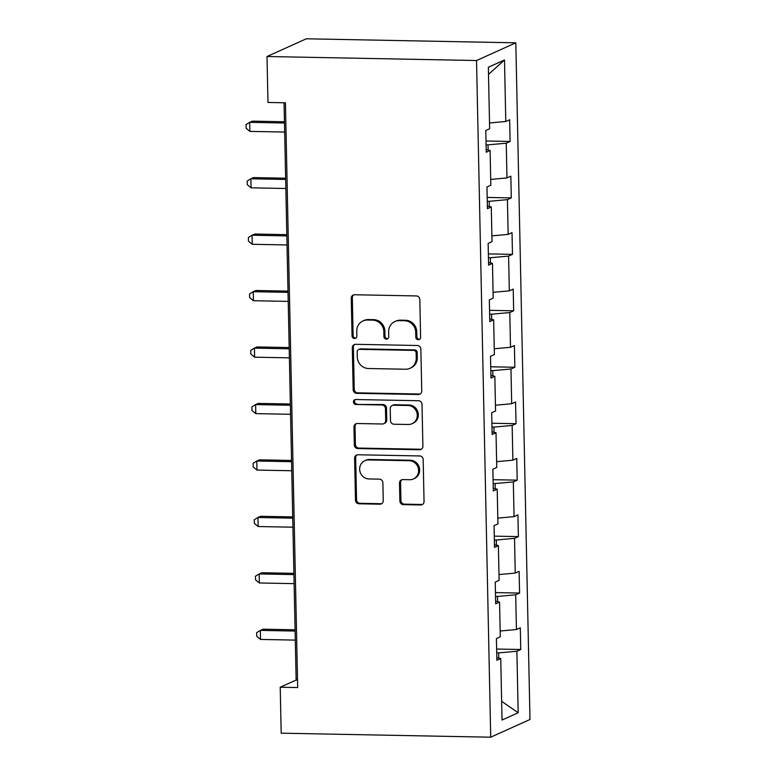 <?xml version="1.0" encoding="UTF-8"?>
<svg xmlns="http://www.w3.org/2000/svg" width="776" height="776" viewBox="0 0 776 776"><rect width="100%" height="100%" fill="white"/><g stroke="black" fill="none" stroke-linecap="round" stroke-linejoin="round"><path stroke-width="1.16" d="M418.254 339.743A2.512 2.377 -114.3 0 0 420.602 337.298L419.816 299.555A3.579 3.395 -114.3 0 0 416.314 295.937L354.613 294.754A3.579 3.395 -114.3 0 0 351.256 298.246L352.052 335.979A2.512 2.377 -114.3 0 0 355.486 338.317A2.512 2.377 -114.3 0 0 356.853 336.076L356.747 331.187A11.465 10.864 -114.3 0 1 363.003 320.944A11.465 10.864 -114.3 0 1 367.475 320.032L372.616 320.139A11.465 10.864 -114.3 0 1 383.829 331.711L383.926 336.59A2.512 2.377 -114.3 0 0 387.36 338.928A2.512 2.377 -114.3 0 0 388.727 336.687L388.63 331.798A11.465 10.864 -114.3 0 1 394.877 321.555A11.465 10.864 -114.3 0 1 399.359 320.643L404.5 320.75A11.465 10.864 -114.3 0 1 415.703 332.322L415.81 337.201A2.512 2.377 -114.3 0 0 418.254 339.743M394.877 321.555L395.944 321.08A11.465 10.864 -114.3 0 1 400.416 320.168L405.557 320.265A11.465 10.864 -114.3 0 1 416.77 331.847L416.867 336.726A2.512 2.377 -114.3 0 0 419.738 339.228M353.769 294.851A3.579 3.395 -114.3 0 0 352.323 297.771L353.109 335.504A2.512 2.377 -114.3 0 0 355.98 338.006M363.003 320.944L364.06 320.469A11.465 10.864 -114.3 0 1 368.542 319.557L373.683 319.654A11.465 10.864 -114.3 0 1 384.886 331.236L384.993 336.115A2.512 2.377 -114.3 0 0 387.855 338.617M399.882 501.024A3.579 3.395 -114.3 0 0 403.384 504.633L420.689 504.972A3.579 3.395 -114.3 0 0 424.045 501.48L423.172 459.567A3.579 3.395 -114.3 0 0 419.661 455.949L357.969 454.775A3.579 3.395 -114.3 0 0 354.613 458.257L355.486 500.171A3.579 3.395 -114.3 0 0 358.997 503.789L379.9 504.187A3.579 3.395 -114.3 0 0 383.257 500.704L382.878 482.759A3.579 3.395 -114.3 0 0 379.377 479.151L369.007 478.947A9.584 9.089 -114.3 0 1 359.889 471.265A9.584 9.089 -114.3 0 1 364.865 460.711A9.584 9.089 -114.3 0 1 368.61 459.945L409.233 460.721A9.584 9.089 -114.3 0 1 418.351 468.403A9.584 9.089 -114.3 0 1 413.365 478.967A9.584 9.089 -114.3 0 1 409.631 479.723L402.86 479.597A3.579 3.395 -114.3 0 0 399.504 483.079L399.882 501.024L400.94 500.539A3.579 3.395 -114.3 0 0 404.441 504.157L421.756 504.487A3.579 3.395 -114.3 0 0 422.6 504.4M476.542 60.528L267.012 56.512L267.972 102.461L285.432 102.801L297.683 687.565L280.223 687.226L281.184 733.184L490.713 737.2L476.542 60.528L515.817 42.816L529.989 719.488L490.713 737.2M418.38 394.509A3.579 3.395 -114.3 0 0 421.737 391.017L420.854 349.103A3.579 3.395 -114.3 0 0 417.352 345.495L355.65 344.311A3.579 3.395 -114.3 0 0 352.294 347.793L353.177 389.707A3.579 3.395 -114.3 0 0 356.679 393.325L418.38 394.509L419.438 394.024A3.579 3.395 -114.3 0 0 420.282 393.936M422.008 404.335L422.891 446.248A3.579 3.395 -114.3 0 1 419.535 449.74L357.833 448.557A3.579 3.395 -114.3 0 1 354.331 444.939L353.953 427.004A3.579 3.395 -114.3 0 1 357.309 423.512L382.335 423.997A3.579 3.395 -114.3 0 0 385.691 420.505L385.439 408.613A3.579 3.395 -114.3 0 0 381.938 404.994L355.883 404.49A2.512 2.377 -114.3 0 1 354.797 399.718A2.512 2.377 -114.3 0 1 355.777 399.524L418.506 400.726A3.579 3.395 -114.3 0 1 422.008 404.335M496.64 649.037L520.754 649.502L520.298 627.794L516.428 629.54L515.7 594.804L519.571 593.058L519.115 571.34L515.245 573.086L514.517 538.35L518.387 536.604L517.932 514.895L514.061 516.641L513.334 481.906L517.204 480.15L516.758 458.441L512.878 460.187L512.15 425.452L516.03 423.706L515.574 401.997L511.694 403.743L510.967 368.998L514.847 367.252L514.391 345.543L510.511 347.289L509.783 312.553L513.663 310.807L513.208 289.089L509.328 290.845L508.6 256.099L512.48 254.353L512.024 232.645L508.154 234.391L507.426 199.655L511.297 197.909L510.841 176.191L506.97 177.937L506.243 143.201L510.113 141.455L509.657 119.746L505.787 121.492L504.497 59.975L488.356 67.25L489.646 128.767L485.776 130.513L486.232 152.222L490.102 150.476L486.174 149.593M520.754 649.502L516.884 651.248L518.174 712.766L502.033 720.041L500.743 658.523L496.873 660.269L496.417 638.561L500.287 636.815L499.56 602.079L495.689 603.825L495.233 582.116L499.113 580.361L498.386 545.625L494.506 547.371L494.05 525.662L497.93 523.916L497.203 489.181L493.323 490.927L492.867 469.208L496.747 467.462L496.019 432.727L492.139 434.473L491.683 412.764L495.563 411.018L494.836 376.273L490.956 378.028L490.51 356.31L494.38 354.564L493.652 319.828L489.782 321.574L489.326 299.866L493.196 298.12L492.469 263.374L488.599 265.12L488.143 243.412L492.013 241.666L491.286 206.93L487.415 208.676L486.959 186.968L490.83 185.212L490.102 150.476M497.591 601.633L497.484 596.443L495.534 596.414M500.171 631.004L516.428 629.54M497.484 596.443L515.7 594.804M499.56 602.079L495.631 601.196M496.407 545.188L496.3 539.999L494.351 539.96M498.987 574.56L515.245 573.086M496.3 539.999L514.517 538.35M498.386 545.625L494.448 544.742M495.224 488.735L495.117 483.545L493.167 483.506M497.804 518.106L514.061 516.641M495.117 483.545L513.334 481.906M497.203 489.181L493.274 488.298M494.05 432.28L493.934 427.101L491.984 427.062M496.621 461.662L512.878 460.187M493.934 427.101L512.15 425.452M496.019 432.727L492.091 431.844M492.867 375.836L492.75 370.647L490.801 370.608M495.437 405.208L511.694 403.743M492.75 370.647L510.967 368.998M494.836 376.273L490.907 375.4M491.683 319.382L491.577 314.202L489.617 314.164M494.254 348.764L510.511 347.289M491.577 314.202L509.783 312.553M493.652 319.828L489.724 318.946M490.5 262.938L490.393 257.748L488.443 257.71M493.08 292.31L509.328 290.845M490.393 257.748L508.6 256.099M492.469 263.374L488.54 262.492M489.316 206.484L489.21 201.304L487.26 201.265M491.897 235.865L508.154 234.391M489.21 201.304L507.426 199.655M491.286 206.93L487.357 206.047M488.133 150.04L488.026 144.85L486.077 144.811M490.713 179.411L506.97 177.937M488.026 144.85L506.243 143.201M489.53 122.957L505.787 121.492M488.511 74.36L504.497 59.975M267.012 56.512L306.287 38.8L515.817 42.816M284.055 102.772L296.141 680.048L280.223 687.226M498.774 658.087L498.667 652.897L496.718 652.858M501.645 701.32L518.174 712.766M498.667 652.897L516.884 651.248M500.743 658.523L496.815 657.641M297.528 680.077L296.141 680.048M485.999 140.989L510.113 141.455M487.173 197.444L511.297 197.909M488.356 253.897L512.48 254.353M489.54 310.342L513.663 310.807M490.723 366.796L514.847 367.252M491.906 423.24L516.03 423.706M493.09 479.694L517.204 480.15M494.273 536.138L518.387 536.604M495.457 592.592L519.571 593.058M354.807 344.399A3.579 3.395 -114.3 0 0 353.361 347.318L354.234 389.222A3.579 3.395 -114.3 0 0 357.736 392.84L419.438 394.024M416.14 352.925A2.512 2.377 -114.3 0 0 413.686 350.393L359.53 349.355A2.512 2.377 -114.3 0 0 357.183 351.79L357.29 356.941A11.465 10.864 -114.3 0 0 368.493 368.522L405.518 369.23A11.465 10.864 -114.3 0 0 409.99 368.319A11.465 10.864 -114.3 0 0 416.246 358.075L416.14 352.925L417.197 352.44A2.512 2.377 -114.3 0 0 414.743 349.908L413.686 350.393M358.551 349.549L359.608 349.074A2.512 2.377 -114.3 0 1 360.588 348.87L414.743 349.908M409.99 368.319L411.047 367.834A11.465 10.864 -114.3 0 0 417.304 357.59L416.246 358.075M417.197 352.44L417.304 357.59M356.465 423.609A3.579 3.395 -114.3 0 0 355.02 426.519L355.398 444.454A3.579 3.395 -114.3 0 0 358.9 448.072L420.602 449.255A3.579 3.395 -114.3 0 0 421.446 449.168M383.732 423.706L384.789 423.23A3.579 3.395 -114.3 0 0 386.749 420.029L386.496 408.127A3.579 3.395 -114.3 0 0 382.995 404.509L355.883 404.49M355.36 399.553A2.512 2.377 -114.3 0 0 356.95 404.015M408.302 424.491A9.584 9.089 -114.3 0 0 412.037 423.725A9.584 9.089 -114.3 0 0 417.022 413.171A9.584 9.089 -114.3 0 0 407.904 405.489L393.587 405.217A3.579 3.395 -114.3 0 0 390.241 408.7L390.483 420.602A3.579 3.395 -114.3 0 0 393.985 424.22L408.302 424.491M412.037 423.725L413.104 423.25A9.584 9.089 -114.3 0 0 418.089 412.696A9.584 9.089 -114.3 0 0 408.962 405.014L407.904 405.489M392.19 405.499L393.257 405.024A3.579 3.395 -114.3 0 1 394.654 404.733L408.962 405.014M402.007 479.694A3.579 3.395 -114.3 0 0 400.561 482.604L400.94 500.539M413.365 478.967L414.433 478.482A9.584 9.089 -114.3 0 0 419.418 467.928A9.584 9.089 -114.3 0 0 410.291 460.246L409.233 460.721M364.865 460.711L365.933 460.226A9.584 9.089 -114.3 0 1 369.667 459.47L410.291 460.246M357.115 454.862A3.579 3.395 -114.3 0 0 355.67 457.782L356.553 499.686A3.579 3.395 -114.3 0 0 360.054 503.304L380.967 503.711A3.579 3.395 -114.3 0 0 381.811 503.614M284.452 121.754L252.345 121.143L249.697 122.336L249.882 131.386L284.666 132.056M284.482 123.006L249.697 122.336L246.011 124.606L246.089 128.224L249.882 131.386M285.636 178.208L253.529 177.588L250.881 178.79L251.065 187.831L285.849 188.5M285.655 179.45L250.881 178.79L247.195 181.06L247.272 184.678L251.065 187.831M286.819 234.653L254.712 234.042L252.064 235.235L252.249 244.285L287.033 244.954M286.839 235.904L252.064 235.235L248.378 237.504L248.446 241.123L252.249 244.285M288.003 291.107L255.896 290.486L253.248 291.689L253.432 300.729L288.216 301.398M288.022 292.358L253.248 291.689L249.562 293.959L249.63 297.577L253.432 300.729M289.176 347.551L257.079 346.94L254.431 348.133L254.615 357.183L289.399 357.852M289.205 348.802L254.431 348.133L250.735 350.403L250.813 354.021L254.615 357.183M290.36 404.005L258.262 403.394L255.605 404.587L255.799 413.637L290.583 414.297M290.389 405.256L255.605 404.587L251.919 406.857L251.996 410.475L255.799 413.637M291.543 460.459L259.446 459.838L256.788 461.031L256.982 470.081L291.766 470.751M291.572 461.701L256.788 461.031L253.102 463.301L253.18 466.919L256.982 470.081M292.727 516.903L260.629 516.292L257.971 517.485L258.165 526.535L292.94 527.195M292.756 518.155L257.971 517.485L254.285 519.755L254.363 523.373L258.165 526.535M293.91 573.357L261.813 572.736L259.155 573.939L259.349 582.98L294.123 583.649M293.939 574.599L259.155 573.939L255.469 576.199L255.546 579.817L259.349 582.98M295.093 629.802L262.996 629.19L260.338 630.384L260.532 639.434L295.307 640.103M295.123 631.053L260.338 630.384L256.652 632.653L256.73 636.272L260.532 639.434M416.77 331.847L415.703 332.322M405.557 320.265L404.5 320.75M400.416 320.168L399.359 320.643M384.993 336.115L383.926 336.59M384.886 331.236L383.829 331.711M373.683 319.654L372.616 320.139M368.542 319.557L367.475 320.032M353.109 335.504L352.052 335.979M352.323 297.771L351.256 298.246M416.867 336.726L415.81 337.201M357.736 392.84L356.679 393.325M354.234 389.222L353.177 389.707M353.361 347.318L352.294 347.793M360.588 348.87L359.53 349.355M420.602 449.255L419.535 449.74M358.9 448.072L357.833 448.557M355.398 444.454L354.331 444.939M355.02 426.519L353.953 427.004M386.749 420.029L385.691 420.505M386.496 408.127L385.439 408.613M382.995 404.509L381.938 404.994M394.654 404.733L393.587 405.217M400.561 482.604L399.504 483.079M369.667 459.47L368.61 459.945M380.967 503.711L379.9 504.187M360.054 503.304L358.997 503.789M356.553 499.686L355.486 500.171M355.67 457.782L354.613 458.257M421.756 504.487L420.689 504.972M404.441 504.157L403.384 504.633"/></g></svg>
